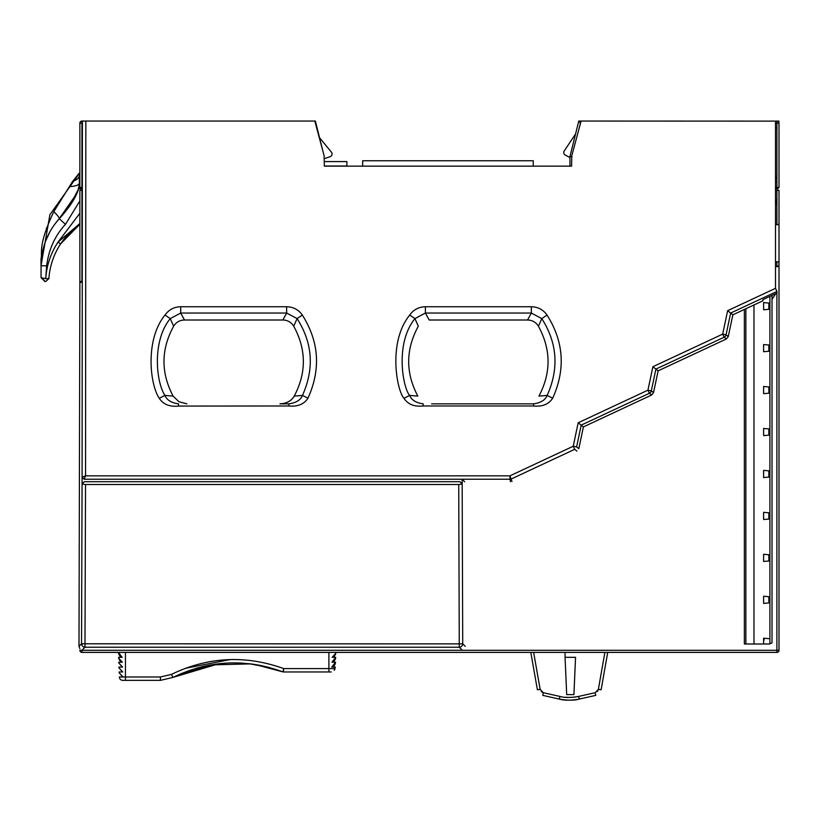 <?xml version="1.0" encoding="UTF-8"?>
<svg xmlns="http://www.w3.org/2000/svg" width="820" height="820" viewBox="0 0 820 820"><rect width="100%" height="100%" fill="white"/><g stroke="black" fill="none" stroke-linecap="round" stroke-linejoin="round"><path stroke-width="1.23" d="M81.969 188.866L79.868 188.866L81.969 188.866M776.899 188.866L775.505 188.866L777.606 188.866L775.505 188.866L777.606 188.866L775.505 188.866L777.606 188.866L775.505 188.866L777.606 188.866L776.899 188.866L776.899 123.154L779 123.154A2.101 2.101 0 0 0 777.719 121.227A2.101 2.101 0 0 1 779 123.154L779 187.472L775.505 187.472M79.868 187.472L79.868 188.866L79.868 187.472L81.262 188.866L79.868 187.472L79.868 123.154A2.101 2.101 0 0 1 81.959 121.052L81.959 121.052A2.101 2.101 0 0 0 79.868 123.154L81.959 123.154L81.959 187.472L79.868 187.472M580.529 123.154L578.787 121.052L779 121.124L581.195 121.052M578.787 121.052L569.961 156.456L569.961 166.152M324.207 160.392L324.136 156.159M322.824 150.9L315.382 121.052L81.969 121.052L314.726 121.052M775.505 128.043L776.899 128.043M775.505 181.876L776.899 181.876M775.505 123.154L776.899 123.154L776.899 121.237M572.053 156.712L569.961 156.456M580.427 123.154L579.022 128.771M315.382 121.052L314.972 121.585M775.505 179.262L776.899 175.429L775.505 179.262M777.606 188.866L779 187.472L777.606 188.866M776.202 199.362L776.202 204.252L776.202 199.362L776.202 204.252L775.505 204.795L776.202 204.252L776.202 199.362L776.202 204.252L775.505 204.795L776.202 204.252L776.202 199.362M776.202 204.252L775.505 204.795L776.202 204.252M79.868 296.983L79.868 281.506L81.959 281.506L81.959 190.271L79.868 190.271L79.868 302.683M779 650.301L776.899 650.301L779 650.301A2.101 2.101 0 0 1 776.899 652.402A2.101 2.101 0 0 0 779 650.301L779 190.271L775.505 190.271M779 289.019L779 190.271M779 198.655L779 211.939L779 198.655M779 265.198A1.394 1.394 0 0 1 777.719 266.582L779 265.198A1.394 1.394 0 0 1 778.559 266.213M775.505 266.777L777.719 266.582A1.394 1.394 0 0 0 778.252 266.428M779 263.281A1.394 1.394 0 0 0 777.719 261.887L775.505 261.693M779 223.245A1.394 1.394 0 0 1 777.719 224.639L775.505 224.834M763.615 644.007L769.488 644.007L763.615 644.007L763.615 638.185L769.908 638.739M745.862 308.75L745.862 644.007L744.375 644.007L744.375 309.437M776.899 652.402L81.959 652.402L81.959 650.301L79.868 650.301A2.101 2.101 0 0 0 81.959 652.402A2.101 2.101 0 0 1 79.868 650.301L776.899 650.301L776.899 652.402M772.009 295.385L772.009 642.839L769.488 644.007L744.375 644.007M772.009 299.228A0.697 0.697 0 0 0 772.214 299.023L775.822 293.611L772.214 299.023M79.868 281.506L81.969 282.203L81.969 121.052M769.908 602.854L763.615 603.407L763.615 596.242L769.908 596.786M769.908 560.911L763.615 561.454L763.615 554.289L769.908 554.843M769.908 309.222L763.615 309.765L763.615 302.601L769.908 303.154M769.908 518.957L763.615 519.511L763.615 512.346L769.908 512.889M769.908 477.014L763.615 477.558L763.615 470.393L769.908 470.946M769.908 393.118L763.615 393.661L763.615 386.497L769.908 387.05M769.908 351.165L763.615 351.718L763.615 344.554L769.908 345.097M769.908 435.061L763.615 435.615L763.615 428.45L769.908 428.993M753.969 304.958L753.969 644.007M598.364 689.394L601.121 689.764L607.712 652.402M530.806 652.402L537.397 689.764L540.165 689.425M541.2 691.465L542.163 692.244M543.322 692.705L540.144 689.343L537.397 689.764M576.091 696.918L573.6 697.246M570.607 697.451L565.031 697.256M601.121 689.764L598.374 689.343L595.238 692.695M597.226 691.567L597.954 690.563M595.156 692.716L578.612 696.426L579.227 699.091L578.612 696.426C570.792 697.81 564.56 697.81 559.906 696.426L559.291 699.091C564.252 700.546 570.894 700.546 579.227 699.091L595.771 695.37L595.156 692.716L595.771 695.37M579.227 699.091C574.41 700.546 567.768 700.546 559.291 699.091L542.748 695.37L543.363 692.716L542.748 695.37M772.009 642.839L769.908 643.813L769.908 296.368M779 288.845L779 277.662M768.863 303.062L768.863 309.314M768.863 345.005L768.863 351.257M768.863 386.958L768.863 393.21M768.863 428.901L768.863 435.154M768.863 470.854L768.863 477.107M768.863 512.808L768.863 519.05M768.863 554.75L768.863 561.003M768.863 596.704L768.863 602.946M764.404 638.257L763.615 641.209M126.29 680.364L122.805 680.364L125.45 680.364L125.45 676.992L119.31 676.992L123.01 676.859L119.166 672.789L119.136 671.97L122.795 671.97L118.992 667.9L118.972 667.07L122.58 667.07L118.828 663.011L118.797 662.181L122.364 662.181L118.654 658.122L118.623 657.291L122.149 657.291L118.459 652.402M160.433 680.364L160.433 676.992L160.433 680.364L172.989 677.392L160.433 680.364L125.45 680.364M148.522 680.364L145.027 680.364L148.522 680.364M181.148 673.62L196.39 668.228M196.605 668.167L203.811 666.311M208.423 665.338L218.315 663.81M250.725 663.893L255.071 664.497M260.473 665.45L269.678 667.593L249.013 663.698M334.109 668.597L328.892 668.597L328.892 671.97L283.351 671.97L283.74 668.597C245.436 654.842 207.993 656.769 171.421 674.389L160.433 676.992L125.45 676.992L125.45 652.402M185.351 668.31L230.143 659.567M335.349 653.796L332.192 657.291L335.718 657.291L331.987 662.181L335.544 662.181L331.772 667.07L335.37 667.07L334.704 668.597M335.134 658.726L335.636 658.173M334.929 663.657L335.462 663.072M255.01 664.487L282.859 671.877L283.74 668.597L333.34 668.597M335.882 652.402L335.862 653.222M283.351 671.97L283.207 670.637L282.859 671.877C245.395 658.316 208.772 660.151 172.989 677.392L171.421 674.389M218.714 663.759L172.989 677.392L172.364 676.264L172.989 677.392L210.801 664.907L250.623 663.882M119.31 676.992A3.495 3.495 0 0 0 122.805 680.364A3.495 3.495 0 0 1 119.31 676.992L126.3 676.992M118.992 667.9L122.6 671.97M118.828 663.011L122.426 667.07M118.654 658.122L122.262 662.181M118.48 653.222L122.088 657.291M119.166 672.789L122.774 676.859M328.892 671.97L331.178 671.97L328.892 671.97M321.419 671.97L322.321 671.97L321.419 671.97M283.74 668.597L283.351 670.698M334.13 670.35L335.021 668.956L334.13 670.35M118.808 654.278L120.724 657.291L118.808 654.278M118.982 659.167L120.899 662.181L118.982 659.167M335.534 654.278L333.617 657.291L335.534 654.278M335.359 659.167L333.453 662.181L335.359 659.167M335.195 664.056L333.279 667.07L335.195 664.056M575.548 657.322L573.918 694.622L566.692 694.622L565.062 657.322L575.548 657.322M565.062 657.322L565.062 652.402L565.062 657.322M575.568 133.967L564.201 151.003A2.798 2.798 0 0 0 565.205 155.021A2.798 2.798 0 0 1 564.201 151.003L575.568 133.967M319.523 137.657L331.454 152.223A2.798 2.798 0 0 1 330.224 156.63A2.798 2.798 0 0 0 331.454 152.223L319.523 137.657M79.868 200.931L65.477 224.342C54.919 235.719 48.646 249.598 46.658 265.967L45.725 278.708L41.061 277.662L44.905 281.506L41.061 277.662L45.295 281.506L41.061 277.662L41.061 265.967A13.981 10.199 -0 0 0 41.031 265.29L41 258.628C42.712 252.878 37.443 246.143 53.823 211.621L72.652 181.353A13.981 7.523 -178.6 0 0 79.478 175.111A908.878 908.878 0 0 0 79.314 183.373C79.55 186.509 78.074 191.275 74.876 197.661C69.966 205.902 64.759 212.913 59.255 218.714C47.396 232.08 41.338 247.824 41.061 265.967L41.061 265.577M41.072 264.583L41.133 262.882M41.328 259.837L42.507 251.76M42.015 254.405L43.081 249.208M43.224 248.634L44.044 245.703M44.147 245.354L44.751 243.468M45.489 241.398L46.227 239.491M46.668 238.425L49.712 232.142M49.969 231.671L51.711 228.729M51.957 228.319L53.115 226.566M65.477 224.342L59.255 218.714L76.988 193.243M77.644 191.562L79.079 186.068M66.246 210.494L69.372 206.353L78.32 189.492L79.273 184.305M51.619 228.872L50.502 230.727M42.876 250.069L42.753 250.612L42.876 250.069M42.097 253.913L41.974 254.692M41.113 263.353L41.092 263.907M41.061 265.844L41.061 265.967A5.576 0.523 -174.6 0 1 46.658 265.967M77.346 192.351L72.324 201.997L75.84 195.796M72.201 202.191L71.606 203.114M65.303 211.662L64.893 212.175M61.725 215.937L60.506 217.32M77.469 192.034L75.645 196.175M75.809 195.857L74.528 198.296M70.623 204.57L73.728 199.711M70.428 204.856L69.372 206.353M68.429 207.634L67.773 208.505M66.543 210.104L67.783 208.505M61.541 216.131L60.936 216.839M55.319 223.481L67.691 208.608C75.624 197.866 79.499 189.451 79.314 183.373L79.478 175.111A13.981 7.523 -178.6 0 1 72.652 181.353L79.12 173.348M79.417 177.55A908.878 908.878 0 0 0 79.366 180.308A908.878 908.878 0 0 1 79.417 177.55A908.878 908.878 0 0 0 79.366 180.4L79.478 175.111A13.981 7.523 -178.6 0 1 78.966 177.028M79.355 180.841L79.335 182.132M69.556 186.652A13.981 3.618 0.9 0 0 79.314 183.373L79.868 183.383M48.892 278.574A71.801 71.801 0 0 1 60.608 243.899A71.801 71.801 0 0 1 60.875 243.509L62.699 240.906L60.875 243.509A71.801 71.801 0 0 0 60.608 243.899A71.801 71.801 0 0 0 48.892 278.574L45.756 281.506L48.892 278.574L45.756 281.506L48.892 278.574L45.725 278.708A74.948 74.948 0 0 1 57.984 242.166L79.868 213.241M79.714 224.393L60.608 243.899L57.984 242.166L79.868 223.552M77.141 179.098A13.981 7.554 1.4 0 0 79.478 175.049L79.478 175.049A4.889 4.889 -120 0 1 79.868 173.266A4.889 4.889 0 0 0 79.478 175.049L79.868 173.266A4.889 4.889 0 0 0 79.478 175.049A13.981 7.554 1.4 0 1 72.672 181.322M79.724 173.625L79.868 173.266A4.889 4.889 -120 0 0 79.478 175.049L79.478 174.978M79.499 174.691L79.714 173.655M79.038 173.43L78.146 174.332M46.607 227.857L46.381 228.534M59.46 218.489L59.255 218.714A13.981 1.742 42.1 0 0 53.823 211.621M71.924 230.615L64.882 238.087L71.483 231.025M45.735 278.708L46.432 278.749M47.908 278.749L48.462 278.718M565.205 155.021A2.798 2.798 0 0 1 564.201 151.003A2.798 2.798 0 0 0 565.205 155.021L569.961 157.583M331.454 152.223A2.798 2.798 0 0 1 330.224 156.63A2.798 2.798 0 0 0 331.454 152.223M324.207 158.732L330.224 156.63L324.207 158.732M74.948 197.528L75.942 195.58M76.393 194.607L76.926 193.407M78.228 189.799L78.402 189.215M41.256 260.668L41.143 262.513M77.336 192.392L76.844 193.582M74.815 197.784L73.339 200.357M79.438 177.017L79.366 180.379M69.351 233.095L66.974 235.637M63.273 240.137L64.882 238.087M72.529 230.061L73.451 229.241M73.749 228.995L74.312 228.513M75.091 227.868L75.819 227.284M77.91 225.674L79.294 224.68M324.31 166.019L346.891 166.019L346.891 161.581L324.228 161.581M581.042 121.247L571.786 155.769L571.601 166.152L324.31 166.152L324.136 155.769L314.88 121.247M458.728 484.528L459.261 643.874L81.539 643.782A3.495 3.413 45 0 0 84.983 647.236L85.526 484.528L458.728 484.528L462.152 483.913L462.162 481.688L462.162 479.228L84.163 479.228L85.546 475.836L85.833 121.247M511.977 481.442L509.958 475.836L573.231 446.244L578.172 422.782L647.943 390.166L652.894 366.714L722.676 334.119L727.637 310.678L732.865 314.818L728.262 336.569L726.356 338.978L658.122 370.845L653.53 392.606L651.613 395.025L583.399 426.902L578.817 448.673L576.614 446.91L573.231 446.244L574.697 449.319L576.911 451.082M775.505 121.247L775.505 288.332L727.637 310.678M403.952 398.284L409.651 395.424C411.507 400.037 416.017 402.845 423.151 403.85L423.151 405.982C414.387 406.925 407.981 404.362 403.952 398.284C397.003 390.966 387.491 342.391 409.713 315.064C413.567 309.652 418.794 306.885 425.395 306.752L425.395 313.045L414.951 318.601L418.323 326.227C405.654 349.412 405.48 372.71 417.81 396.101L409.651 395.424C403.225 388.68 394.42 343.836 414.951 318.601L409.713 315.064M425.395 306.752L531.339 306.752C537.961 306.885 543.188 309.652 547.032 315.064C563.811 341.602 565.708 369.318 552.69 398.202C548.744 404.25 542.379 406.843 533.595 405.982L533.595 403.85C540.78 402.845 545.3 400.037 547.155 395.424L538.935 396.101C551.255 372.71 551.081 349.412 538.412 326.227C535.89 322.198 532.262 320.128 527.537 320.005L429.208 320.005L425.395 313.045L531.339 313.045L541.794 318.601C557.354 343.078 559.148 368.682 547.155 395.424L552.69 398.202M423.151 405.982L533.595 405.982M159.254 398.284L164.953 395.424C166.829 400.047 171.349 402.856 178.504 403.85L178.504 406.074C169.689 406.997 163.272 404.404 159.254 398.284C149.476 383.606 145.314 338.896 165.015 315.064C168.858 309.652 174.086 306.885 180.697 306.752L286.641 306.752C293.263 306.885 298.49 309.652 302.334 315.064C319.103 341.571 320.989 369.277 307.982 398.182C304.046 404.229 297.68 406.822 288.896 405.982L288.896 403.85L279.968 403.85C286.641 403.491 291.397 400.908 294.236 396.101C306.557 372.71 306.383 349.412 293.714 326.227L297.096 318.601C312.656 343.047 314.449 368.651 302.467 395.424C300.612 400.037 296.082 402.845 288.896 403.85L279.968 403.85M178.504 406.074L288.896 405.982M533.256 166.152L571.601 166.152M464.694 481.77L462.162 479.228L509.958 479.228L509.958 475.836L85.546 475.836L82.092 477.158L82.389 121.145M79.868 648.63L78.997 646.314L79.878 282.295L81.969 282.264M78.997 646.314L81.539 643.782L82.092 477.158L84.163 479.228M362.665 166.091L362.665 160.761L533.256 160.761L533.256 166.091M461.814 649.778L459.261 647.236A3.495 3.413 -45 0 0 462.716 643.782L459.261 643.874L459.261 647.236L84.983 647.236L82.441 649.778M462.162 481.688L462.716 643.782L465.247 646.314M509.958 479.228L510.522 481.77M462.172 483.943L459.948 481.688L84.306 481.688L82.102 483.913L82.092 481.688M82.102 483.913L85.526 484.528M576.614 446.91L581.185 425.139L583.399 426.902M578.172 422.782L581.185 425.139L649.399 393.262A3.495 3.444 -51.5 0 0 651.326 390.853L655.908 369.092L658.122 370.845M652.894 366.714L655.908 369.092L724.142 337.225A3.495 3.444 -51.5 0 0 726.059 334.816L730.661 313.055L776.96 291.438L776.96 293.078L762.918 299.628L762.918 300.786L732.865 314.818M653.53 392.606L651.326 390.853L647.943 390.166L649.399 393.262L651.613 395.025M728.262 336.569L726.059 334.816L722.676 334.119L724.142 337.225L726.356 338.978M775.505 288.332L776.96 291.438M547.032 315.064L541.794 318.601L538.412 326.227M531.339 306.752L531.339 313.045L527.537 320.005M173.112 396.101L164.953 395.424C155.923 381.884 152.048 340.607 170.252 318.601L173.625 326.227C160.956 349.412 160.781 372.71 173.112 396.101L178.903 401.708L186.888 403.85M165.015 315.064L170.252 318.601L180.697 313.045L184.51 320.005C179.775 320.128 176.146 322.198 173.625 326.227M307.982 398.182L302.467 395.424L294.236 396.101M293.714 326.227C291.202 322.198 287.574 320.128 282.838 320.005L184.51 320.005M286.641 306.752L286.641 313.045L297.096 318.601L302.334 315.064M180.697 306.752L180.697 313.045L286.641 313.045L282.838 320.005M431.597 403.85L533.595 403.85L431.597 403.85M776.899 266.654L776.899 261.816M776.899 224.711L776.899 190.271M776.899 650.301L776.899 293.109M81.959 643.813L81.959 645.371M598.374 689.343L604.883 652.402M543.363 692.716L559.906 696.426M533.635 652.402L540.144 689.343M328.892 668.597L328.892 652.402M511.413 478.911L574.697 449.319M223.327 663.318L226.125 663.124M240.957 663.052L242.546 663.144M255.102 664.507L260.35 665.42M66.215 210.525L65.446 211.488M79.868 172.62L49.887 214.707L41.041 265.618L49.887 214.707L79.868 172.62M49.907 231.793L48.974 233.526L49.907 231.793M41.974 254.671L41.482 258.32L41.974 254.671M45.551 241.223L49.876 231.855M78.925 186.991L79.202 185.115M60.608 243.899L70.571 231.886L79.868 224.29M70.254 205.102L72.57 201.607M79.253 184.51L79.109 185.843M78.464 189L77.234 192.638M70.54 204.692L66.574 210.063M79.427 177.12L79.478 175.111M46.125 239.727L46.771 238.189M79.314 182.952L79.386 179.129"/></g></svg>
